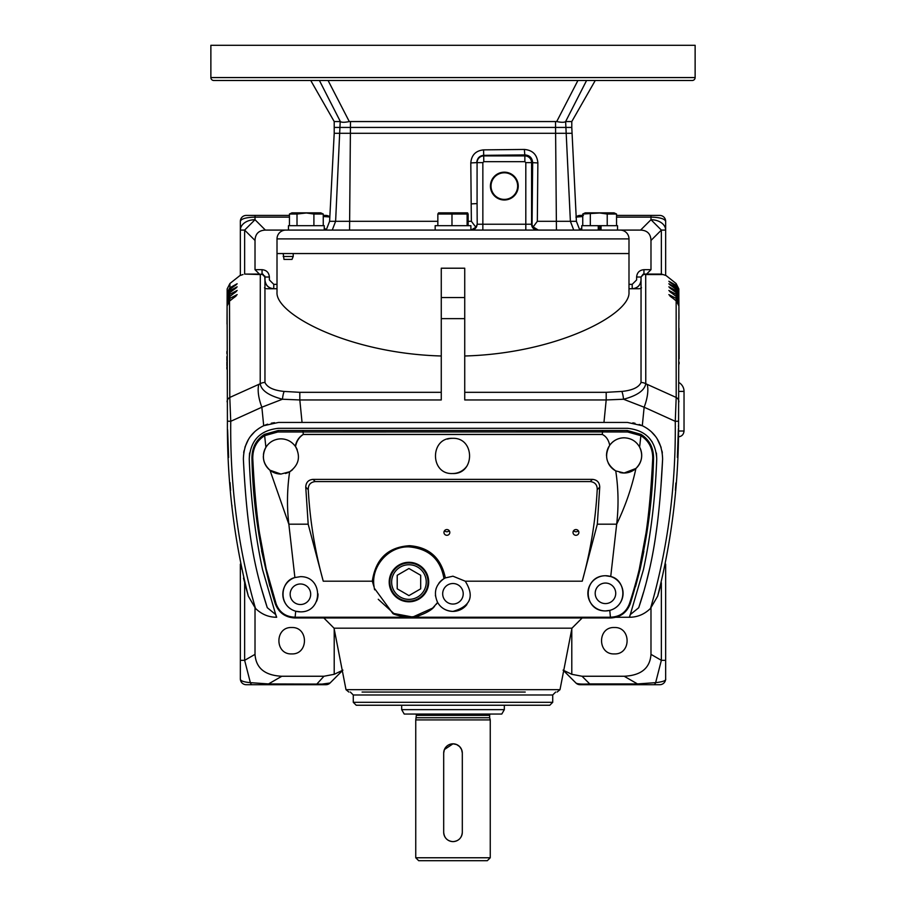 <?xml version="1.0" encoding="UTF-8"?>
<svg xmlns="http://www.w3.org/2000/svg" width="906" height="906" viewBox="0 0 906 906"><rect width="100%" height="100%" fill="white"/><g stroke="black" fill="none" stroke-linecap="round" stroke-linejoin="round"><path stroke-width="1.36" d="M678.334 431.007L684.03 431.007L684.03 391.403A10.26 10.26 0 0 0 679.07 382.615M277.01 238.89A8.8 8.8 0 0 1 285.809 230.09L620.191 230.09A8.8 8.8 0 0 1 628.99 238.89L277.01 238.89L277.01 292.344C275.367 314.122 348.878 353.499 441.267 355.99M464.733 355.99C556.952 353.51 630.576 314.212 628.99 292.344L628.99 253.544L293.216 253.544L293.216 256.477L292.004 259.41L283.986 259.41L283.182 253.544M227.055 314.405L227.01 324.042L227.055 314.405M291.675 653.917C274.654 654.653 274.654 626.782 291.675 627.518C308.697 626.782 308.708 654.653 291.675 653.917M614.325 653.917C597.303 654.653 597.292 626.782 614.325 627.518C631.346 626.782 631.346 654.653 614.325 653.917M552.728 702.309L549.795 705.242L356.205 705.242L353.272 702.309L552.728 702.309L552.728 694.981L353.272 694.981L350.339 692.048M353.272 702.309L353.272 694.981M571.958 628.175L334.042 628.175L346.001 689.67L559.999 689.67L571.958 628.175L582.173 617.96M334.042 628.175L323.827 617.96M656.42 453.068L656.737 458.866C655.321 497.892 650.893 534.812 643.441 569.625L629.511 617.258C637.507 617.224 644.517 614.257 650.542 608.368C667.722 548.708 675.967 486.363 675.264 421.324L644.143 407.224L623.543 399.24A8.8 1.687 -96.4 0 0 621.833 391.437L606.193 392.321L464.733 392.321M441.267 392.321L299.818 392.321L284.167 391.437A8.8 1.687 96.4 0 0 282.446 399.229L261.857 407.213L230.736 421.301C230.022 486.352 238.267 548.708 255.458 608.368C261.483 614.257 268.493 617.224 276.489 617.258L262.547 569.568C255.096 534.789 250.668 497.881 249.252 458.878L249.58 453.034M627.439 422.434L603.962 422.434L627.439 422.434L642.297 425.718C655.4 432.139 662.173 443.272 662.614 459.104C661.142 488.878 658.877 514.166 655.808 534.982C652.173 560.52 646.476 584.766 638.707 607.745L630.214 614.664L629.33 617.258L616.046 617.258M648.605 437.326L652.218 441.935M276.67 617.258L275.775 614.619L267.281 607.7C259.286 582.988 254.326 563.566 250.237 535.367C247.134 514.415 244.846 488.991 243.374 459.093C243.816 443.26 250.588 432.139 263.703 425.718L261.857 407.213A29.332 12.265 -114.3 0 1 258.81 384.37L229.796 397.44L229.512 301.109L227.1 306.013L227.417 421.177C226.987 481.369 233.963 539.693 248.346 596.182L245.685 586.692M262.547 569.568C255.096 534.789 250.668 497.881 249.241 458.878C250.384 440.418 260.147 430.225 278.55 428.3L627.439 428.3C645.831 430.225 655.604 440.418 656.748 458.866C655.321 497.892 650.882 534.812 643.441 569.625M643.124 274.201L644.132 274.076A2.933 2.843 90 0 1 645.695 274.563L643.124 274.201L641.052 277.01L641.029 382.491A8.8 7.712 0.8 0 1 645.774 383.725C644.54 390.486 637.133 395.662 623.543 399.24L606.193 399.954L603.962 422.434L302.049 422.434L299.818 399.954L282.446 399.229C268.595 395.548 261.188 390.373 260.215 383.714A8.8 7.712 -0.8 0 1 264.96 382.479L264.948 277.01L262.876 274.201L260.305 274.563A2.933 2.843 -90 0 1 261.868 274.076L262.876 274.201M599.115 253.544L601.052 253.544M303.238 253.544L302.525 253.544M301.007 253.544L298.799 253.544M305.152 253.544L304.563 253.544M269.376 277.01L264.982 277.01L262.049 274.076L262.049 269.682C266.5 270.113 268.946 272.559 269.376 277.01L269.376 279.943L273.782 284.348L277.01 284.348M273.793 288.742C268.459 288.221 265.526 285.288 264.994 279.943L264.948 279.943C265.515 285.254 268.448 288.187 273.748 288.742L273.782 284.348M671.674 297.44L670.327 296.296M671.493 292.966L670.168 291.879M671.301 289.059L670.01 288.04M671.074 285.684L669.84 284.744M670.825 282.887L669.681 282.038M236.149 284.756L234.926 285.684M235.979 288.051L234.699 289.059M235.832 291.879L234.507 292.966M235.673 296.296L234.326 297.44M299.818 392.321L299.818 399.954L441.267 399.954L441.267 268.21L464.733 268.21L464.733 399.954L606.193 399.954L606.193 392.321M273.737 288.742A8.8 8.8 -90 0 1 264.937 279.943L264.767 275.922M659.036 591.38L657.654 596.182C672.025 539.704 678.99 481.369 678.571 421.199L678.911 306.002L676.488 301.109L669.715 295.764M668.843 294.631L676.069 298.357L676.612 302.151M678.945 313.408L678.888 301.539L676.476 296.681L669.625 291.426M668.843 290.452L676.114 294.269L676.567 296.749M678.9 305.084L678.866 297.655L676.465 292.819L669.477 287.61M668.855 286.817L676.148 290.747L676.544 292.887M678.866 297.78L678.854 294.337L676.442 289.524L669.375 284.393M668.855 283.748L676.182 287.802L676.522 289.58M678.956 315.718L678.843 291.596L676.42 286.794L669.285 281.743M668.855 281.234L676.204 285.39L676.499 286.84M229.478 289.58L229.818 287.802L237.146 283.748M229.456 292.887L229.898 289.286L236.625 284.393M229.898 289.286L227.146 294.337L227.134 295.662L229.852 290.747M229.886 290.724L237.146 286.817M229.433 296.749L229.886 292.581L236.523 287.61M229.886 292.581L227.134 297.655L227.123 299.218L229.875 294.28L237.157 290.452M227.1 305.752L227.112 301.539L227.112 303.34L229.864 298.391L229.875 296.432L236.443 291.37M229.875 296.432L227.112 301.539M229.388 302.151L229.931 298.357L237.157 294.631M229.852 300.86L236.285 295.775M437.847 221.302L329.603 221.302L326.205 230.09L324.235 230.09L324.235 225.685L288.459 225.685L288.459 230.09L265.39 230.09C258.754 230.362 255.288 233.816 255.016 240.452L255.016 269.682L259.41 274.076L244.948 274.076L263.148 274.291M244.948 274.076L260.305 274.563L260.215 383.714L258.81 384.37M284.167 391.437C273.623 390.395 267.225 387.406 264.96 382.479M641.029 382.491C638.843 387.372 632.445 390.35 621.833 391.437M598.957 230.09L598.957 225.685L617.541 225.685L617.541 230.09L640.61 230.09L650.984 219.716L661.357 230.09L661.357 274.088L662.988 274.541L645.695 274.563L645.774 383.725L647.201 384.382A29.332 12.265 114.3 0 1 644.143 407.224L642.297 425.718M243.012 274.541L240.35 275.424L240.35 230.09A14.666 10.374 0 0 1 255.016 219.716L244.643 230.09L240.35 230.09L240.35 221.291C241.223 218.765 246.104 217.383 255.016 217.134L255.016 219.716L265.39 230.09M678.164 436.873L678.164 436.873C681.72 436.522 683.679 434.563 684.03 431.007M264.892 287.27C264.031 288.029 264.711 288.516 266.942 288.742L277.01 288.742M628.99 288.742L638.934 288.742M641.108 287.27C641.912 288.006 641.222 288.504 639.058 288.742M661.357 274.088L643.951 274.076L641.006 277.01L641.052 279.943C640.542 285.288 637.609 288.221 632.263 288.742L632.297 288.742C637.552 288.187 640.485 285.254 641.052 279.943L641.006 279.954C640.474 285.288 637.541 288.221 632.207 288.742L632.207 284.348L636.612 279.943L636.612 277.01C637.043 272.559 639.489 270.113 643.94 269.682L650.984 269.682L650.984 240.452C650.712 233.816 647.258 230.362 640.61 230.09M268.527 684.71L268.527 683.928L281.834 676.25L323.952 676.25L316.262 684.71L252.219 684.71A5.866 2.446 -90 0 1 250.362 682.648L268.527 683.928L322.015 684.098L330.067 682.999A5.866 5.866 0 0 1 325.911 684.71L316.262 684.71M252.219 684.71L246.217 684.71A5.866 5.866 0 0 1 240.35 678.843C240.181 680.768 243.51 682.037 250.362 682.648L244.643 660.338L244.643 582.762M240.35 678.843L240.35 660.338L244.643 660.338L255.016 654.358C255.979 668.152 264.914 675.446 281.834 676.25M240.35 660.338L240.35 564.144M240.35 221.291A5.866 5.866 0 0 1 246.217 215.424L255.016 215.424L255.016 217.134L289.444 217.134M289.444 215.424L255.016 215.424M563.079 670.134L571.788 674.302L582.048 676.25L624.166 676.25C641.086 675.446 650.021 668.152 650.984 654.358L650.984 607.903M582.048 676.25L589.738 683.928C581.811 684.313 577.201 684.007 575.933 682.999A5.866 5.866 0 0 0 580.089 684.71L589.738 684.71L589.738 683.928L637.473 683.928L655.638 682.648L661.357 660.338L650.984 654.358M678.447 426.635L678.469 425.639M678.39 428.742L677.371 457.417M675.91 482.966L675.389 490.135M676.148 300.86L676.193 397.451L675.264 421.324L678.571 421.199M678.9 401.856A5.866 5.142 -179.3 0 0 676.193 397.451L647.201 384.382M678.911 306.126L678.956 316.704M676.069 298.357L678.888 303.34M676.125 296.432L676.136 298.391M678.888 301.539L678.9 305.628M679.126 362.128L679.126 363.906M676.114 292.581L676.125 294.28L678.877 299.218M678.945 314.971L678.968 319.037M679.115 356.987L679.115 358.787M679.115 356.602L679.013 328.266M676.148 290.747L678.866 295.662M676.103 289.286L676.114 290.724M678.854 294.337L678.968 317.327M676.182 287.802L678.854 292.672L678.843 291.596L678.866 295.696M676.103 286.556L676.103 287.746M678.866 297.168L678.843 288.923L676.091 283.51L676.091 285.311M676.204 285.39L678.843 290.248M240.35 275.22L229.909 283.51L227.157 288.969L227.146 292.672L229.818 287.802M227.146 292.672L227.123 299.376M226.896 351.449L226.885 353.612M227.134 298.051L227.146 294.337M227.134 295.662L227.021 321.064M226.885 356.602L226.885 358.765M226.874 360.599L226.885 358.697M227.1 305.401L227.134 297.655M227.123 299.218L227.1 305.243M226.874 361.754L226.874 363.906M226.874 365.741L226.874 363.85M227.112 303.34L227.055 313.703M226.874 366.885L226.885 369.036M227.044 316.941L227.089 306.137M227.417 421.177L230.736 421.301L229.796 397.44A5.866 5.142 179.3 0 0 227.089 401.834M229.898 287.746L229.909 283.51M255.016 607.903L255.016 654.358M329.829 216.919A5.866 5.866 0 0 0 325.911 215.424L323.249 215.424M329.829 216.976L323.249 216.523M661.052 274.076L644.132 274.076M643.951 274.076L643.94 269.682M632.343 288.742L633.215 288.686M589.738 684.71L659.783 684.71A5.866 5.866 0 0 0 665.65 678.843C666.363 680.553 663.033 681.822 655.638 682.648A5.866 2.446 90 0 1 653.781 684.71M624.166 676.25L637.473 683.928L637.473 684.71M665.65 564.132L665.65 678.843M665.65 660.338L661.357 660.338L661.357 582.773M676.091 283.51L665.65 275.22M662.988 274.541L665.65 275.424L665.65 230.09L661.357 230.09L650.984 240.452M665.65 221.291L665.65 230.09A14.666 10.374 0 0 0 650.984 219.716L650.984 217.134C659.783 217.372 664.676 218.754 665.65 221.291A5.866 5.866 0 0 0 659.783 215.424L616.556 215.424M575.933 217.134L582.751 216.523M576.171 216.919A5.866 5.866 0 0 1 580.089 215.424L583.419 215.424M330.067 682.999L342.321 670.734M334.212 629.013L334.212 674.302L342.921 670.134M334.212 674.302L323.952 676.25M240.464 564.687L241.358 568.889M243.488 578.119L248.346 596.182L255.458 608.368M231.993 506.261L231.879 505.14M230.611 490.305L230.045 482.581M228.618 457.462L227.621 429.761M575.933 682.999L563.679 670.734M263.703 425.718L278.55 422.434L302.049 422.434M660.315 586.703L657.654 596.182L650.542 608.368M267.281 607.7L260.815 586.442M274.507 422.672L271.279 423.193M267.598 424.178L264.326 425.435M259.059 428.323L256.273 430.384M254.699 431.743L250.509 436.341M248.482 439.331L244.937 447.179M244.02 450.803L243.703 452.66M662.331 452.943L662.026 451.063M661.108 447.36L657.133 438.731M655.446 436.307L651.493 431.935M649.885 430.509L647.02 428.379M641.856 425.526L639.149 424.438M635.004 423.261L632.852 422.853M638.707 607.745L643.543 592.196M644.574 588.617L645.468 585.423M646.261 582.524L650.349 565.638M655.593 536.42L656.997 526.307M660.87 487.575L662.614 459.104M326.749 94.892L340.373 121.563C341.653 122.525 344.62 122.525 349.286 121.563L556.714 121.563C561.38 122.525 564.347 122.525 565.627 121.563L571.788 121.563L571.788 127.429L334.212 127.429L571.788 127.429L576.397 221.302L579.795 230.09L581.765 230.09L581.765 225.685L598.254 225.685L598.254 230.09M646.59 274.076L650.984 269.682M641.006 279.943L641.006 277.01L636.612 277.01M362.072 692.048L435.197 692.048M410.271 692.048L525.22 692.048M490.248 714.041A1.755 1.755 0 0 0 489.659 715.355L416.341 715.355L415.752 719.908L490.248 719.908L489.659 717.722L416.341 717.722M415.752 714.041A1.755 1.755 0 0 1 416.341 715.355M490.248 857.767L487.315 860.7L418.685 860.7L415.752 857.767L490.248 857.767L490.248 719.908M444.404 749.556L453 743.815L456.556 744.528L459.58 746.544L461.596 749.545L462.309 753.011M462.309 832.32C461.766 837.982 458.663 841.085 453 841.64C447.338 841.085 444.234 837.982 443.691 832.32M501.788 714.041L404.212 714.041L401.675 709.647L504.325 709.647L501.788 714.041M443.691 753.011L444.393 749.579M443.691 832.286A9.309 9.309 0 0 0 453 841.595A9.309 9.309 0 0 0 462.309 832.286L462.309 753.124A9.309 9.309 0 0 0 453 743.815A9.309 9.309 0 0 0 443.691 753.124L443.691 832.286M408.946 564.755A17.305 17.305 0 0 1 426.25 582.06A17.305 17.305 0 0 1 408.946 599.364A17.305 17.305 0 0 1 391.641 582.06A17.305 17.305 0 0 1 408.946 564.755M408.946 601.12A19.06 19.06 0 0 0 428.017 582.06A19.06 19.06 0 0 0 408.946 562.988A19.06 19.06 0 0 0 389.886 582.06A19.06 19.06 0 0 0 408.946 601.12M397.213 575.287L397.213 588.832L408.946 595.604L420.678 588.832L420.678 575.287L408.946 568.504L397.213 575.287M695.129 77.565A2.933 2.933 0 0 1 692.195 80.498L213.805 80.498A2.933 2.933 0 0 1 210.871 77.565L210.871 45.3L695.129 45.3L695.129 77.565L210.871 77.565M571.788 133.295L334.212 133.295L334.212 121.563L340.373 121.563L319.422 80.498C307.859 80.498 307.859 80.498 319.422 80.498L320.18 81.982M556.714 121.563L577.915 80.498L328.085 80.498L349.286 121.563M586.578 80.498C598.141 80.498 598.141 80.498 586.578 80.498L565.627 121.563L570.384 221.302L537.326 221.302L533.17 226.93L538.323 230.09M565.627 121.563L582.954 87.622M628.99 238.89L628.99 253.544L277.01 253.544M490.418 186.092A13.918 13.918 0 0 1 504.325 172.174A13.918 13.918 0 0 1 518.243 186.092A13.918 13.918 0 0 1 504.325 200A13.918 13.918 0 0 1 490.418 186.092M517.643 186.092A13.307 13.307 0 0 0 504.325 172.786A13.307 13.307 0 0 0 491.018 186.092A13.307 13.307 0 0 0 504.325 199.399A13.307 13.307 0 0 0 517.643 186.092M471.38 221.302L471.177 203.895L477.077 203.59L477.202 224.224L475.899 227.281L471.38 221.302L468.153 221.302M471.029 230.09L475.899 227.281M576.397 221.302L570.384 221.302L573.747 230.09M537.36 230.09A5.866 5.776 90 0 1 531.584 224.224L533.17 226.93M532.071 224.224L532.649 162.627C532.252 157.871 529.659 155.3 524.857 154.915L483.793 155.345C479.614 155.685 477.247 158.12 476.703 162.627L470.803 162.933C471.494 155.051 475.752 150.702 483.589 149.875L524.381 149.445C532.637 150.181 537.122 154.677 537.87 162.933L537.326 221.302M525.808 230.09L525.808 224.224L531.584 224.224L531.584 162.627L537.87 162.933M477.202 224.224L525.808 224.224L525.808 162.627L531.584 162.627A6.716 6.716 0 0 0 524.857 155.9L524.381 149.445M525.808 162.627L524.857 161.676L483.793 161.676L483.589 149.875M470.894 230.09L470.894 225.685L435.163 225.685L435.163 230.09M437.847 225.685L437.847 214.031L438.583 212.853L467.417 212.853L468.153 214.031L468.153 225.685M437.847 214.031L467.122 214.031L467.689 212.978M467.122 214.031L467.122 225.685M451.981 214.031L451.981 225.685M600.361 230.09L600.361 225.685L601.063 225.685L601.063 230.09M582.751 225.685L582.751 214.031L585.242 212.853L614.064 212.853L616.556 214.031L616.556 225.685M582.751 214.031L599.659 212.978L607.224 214.031L616.556 214.031M607.224 225.685L607.224 214.031M590.316 214.031L590.316 225.685M297.009 214.031L289.444 214.031L291.936 212.853L320.758 212.853L323.249 214.031L313.906 214.031L306.341 212.978L297.009 214.031L297.009 225.685M313.906 225.685L313.906 214.031M289.444 214.031L289.444 225.685M323.249 225.685L323.249 214.031M428.697 582.06A19.739 19.739 -121.7 0 0 408.946 562.309A19.739 19.739 -121.7 0 0 389.206 582.06A19.739 19.739 -121.7 0 0 408.946 601.799A19.739 19.739 -121.7 0 0 428.697 582.06M619.84 472.479A17.599 17.599 0 0 0 624.109 473.011L635.921 468.459A17.599 17.599 0 0 0 639.625 447.111C643.26 455.039 642.026 462.151 635.921 468.459C631.799 487.587 625.378 506.16 616.669 524.189L610.723 576.533L605.468 575.729C582.286 575.82 582.66 611.233 605.468 610.927A17.599 17.599 0 0 0 623.068 593.328A17.599 17.599 0 0 0 605.468 575.729A17.599 17.599 0 0 0 587.869 593.328A17.599 17.599 0 0 0 605.468 610.927L609.772 610.384L610.429 617.246L411.845 617.246M452.524 473.532C475.208 474.608 475.276 437.304 452.524 438.334C429.829 437.281 429.795 474.585 452.524 473.532A17.599 17.599 0 0 0 467.156 465.718M452.524 438.334A17.599 17.599 0 0 0 447.417 439.093M406.205 617.246L295.118 617.246L295.707 611.21C277.644 605.921 280.282 580.78 294.892 577.552L288.855 524.257L269.965 470.214A17.599 17.599 0 0 0 280.939 474.053L269.965 470.214C262.91 463.589 261.562 455.956 265.9 447.315C269.388 441.901 274.405 439.082 280.939 438.855A17.599 17.599 0 0 0 276.432 439.444M268.697 443.815A17.599 17.599 0 0 0 263.431 454.721M263.34 456.33A17.599 17.599 0 0 0 269.92 470.18M575.944 529.557A2.933 2.877 180 0 0 573.011 532.434A2.933 2.877 180 0 0 575.944 535.299A2.933 2.877 180 0 0 578.877 532.434A2.933 2.877 180 0 0 575.944 529.557M573.634 530.667A2.933 2.877 180 0 0 578.255 530.667M446.885 529.557A2.933 2.877 180 0 0 443.951 532.434A2.933 2.877 180 0 0 446.885 535.299A2.933 2.877 180 0 0 449.818 532.434A2.933 2.877 180 0 0 446.885 529.557M444.574 530.667A2.933 2.877 180 0 0 449.195 530.667M437.19 601.629A17.599 17.599 0 0 0 452.943 611.391C445.979 611.006 440.871 608.028 437.632 602.456L437.632 602.456C433.306 592.807 435.424 584.868 443.985 578.64L445.344 577.915C441.131 557.983 429.229 547.235 409.625 545.695C388.062 547.02 375.628 558.855 372.309 581.188L323.249 581.188C314.948 551.188 309.954 520.701 308.278 489.716C308.142 484.891 310.464 482.173 315.22 481.573L313.057 479.376L592.445 479.365C597.111 479.829 599.546 482.411 599.738 487.122L597.213 489.727C595.548 520.712 590.553 551.199 582.252 581.188L597.314 524.189L599.738 487.122M582.252 581.188L465.231 581.188L452.943 576.193L445.344 577.915M374.155 587.156C370.395 567.281 387.881 546.193 408.946 546.862C428.912 548.651 440.588 559.24 443.985 578.64A17.599 17.599 0 0 0 443.985 578.64A17.599 17.599 0 0 0 441.233 580.655M440.916 580.939A17.599 17.599 0 0 0 438.923 583.158M436.16 588.515A17.599 17.599 0 0 0 435.945 589.251M435.412 595.253A17.599 17.599 0 0 0 435.492 596.023M635.887 468.493A17.599 17.599 0 0 1 624.109 473.011L615.752 470.894C618.436 488.764 618.741 506.522 616.669 524.189L597.314 524.189M294.88 617.96L610.723 617.96L611.199 617.156C620.032 616.68 626.08 612.275 629.353 603.94C632.263 595.253 636.918 579.534 639.308 569.036L646.023 533C649.002 512.977 651.244 488.04 652.739 458.198C652.705 448.221 648.753 440.712 640.87 435.673L627.609 431.981L602.535 431.935L602.286 434.438C606.148 436.318 608.628 439.942 609.704 445.299C613.362 440.429 618.164 437.938 624.109 437.813A17.599 17.599 0 0 0 609.704 445.299C604.132 455.627 606.137 464.155 615.752 470.894M608.934 446.499A17.599 17.599 0 0 0 606.522 455.775M608.209 462.955A17.599 17.599 0 0 0 615.808 470.927M295.707 611.21L300.43 611.844C323.068 612.445 323.567 576.273 300.43 576.658L294.892 577.552M295.186 577.45A17.599 17.599 0 0 0 290.248 608.617M292.887 610.157A17.599 17.599 0 0 0 299.829 611.844M442.83 572.524L442.445 571.222M300.43 583.985A10.26 10.26 0 0 0 290.158 594.257A10.26 10.26 0 0 0 300.43 604.517A10.26 10.26 0 0 0 310.69 594.257A10.26 10.26 0 0 0 300.43 583.985M452.943 583.521A10.26 10.26 0 0 0 442.683 593.792A10.26 10.26 0 0 0 452.943 604.053A10.26 10.26 0 0 0 463.215 593.792A10.26 10.26 0 0 0 452.943 583.521M605.468 583.056A10.26 10.26 0 0 0 595.197 593.328A10.26 10.26 0 0 0 605.468 603.589A10.26 10.26 0 0 0 615.729 593.328A10.26 10.26 0 0 0 605.468 583.056M261.54 550.667L269.886 586.273L261.54 550.667M275.265 603.781C278.765 612.705 285.277 617.428 294.79 617.96L294.314 617.156C285.469 616.669 279.41 612.263 276.16 603.94L275.265 603.781C260.826 557.371 253.046 508.821 251.936 458.142C251.993 447.564 256.183 439.637 264.507 434.359L278.301 430.475L602.535 430.475L602.535 431.935L277.882 431.981L264.631 435.673C256.76 440.701 252.808 448.21 252.763 458.198C254.224 487.598 256.443 512.434 259.433 532.694L266.16 568.843L276.16 603.94M610.723 617.96C620.202 617.45 626.714 612.728 630.248 603.781C644.63 557.722 652.399 509.172 653.566 458.142C653.509 447.575 649.319 439.648 640.995 434.359L627.201 430.475L602.535 430.475M635.582 586.442L640.146 569.036L635.582 586.442M640.202 568.764L643.826 551.392L640.202 568.764M651.12 495.31L652.479 477.36L651.12 495.31M652.558 476.103L653.566 458.142L652.558 476.103M437.587 602.524L432.626 608.107L412.717 617.054L392.694 613.271L374.28 588.141M285.424 473.476A17.599 17.599 0 0 0 289.592 471.777M289.705 471.72A17.599 17.599 0 0 0 292.581 469.648M297.236 449.818A17.599 17.599 0 0 0 295.537 446.624C296.522 441.256 299.093 437.202 303.25 434.484L602.286 434.484M285.039 439.342A17.599 17.599 0 0 0 280.939 438.855C286.84 438.968 291.63 441.437 295.299 446.284L295.537 446.624C300.826 456.715 298.855 465.084 289.648 471.754L280.939 474.053M288.855 524.257L288.844 524.189C286.806 506.828 287.066 489.353 289.648 471.754M308.278 489.716L305.752 487.1L308.187 524.189L323.249 581.188M372.309 581.188L374.133 587.281M378.255 599.285L394.563 614.177M602.286 434.393L303.25 434.393L302.989 430.475M629.353 603.94L630.248 603.781M277.882 431.981L278.301 430.475M627.609 431.981L627.201 430.475M316.568 601.267A17.599 17.599 0 0 0 318.017 593.883M610.191 617.96L610.429 617.246M611.199 617.156L610.429 617.156M610.723 576.533C625.706 579.568 628.356 605.401 609.772 610.384M465.231 581.188C474.733 596.318 470.633 606.386 452.943 611.391A17.599 17.599 0 0 0 466.918 604.495M315.22 481.573L590.27 481.573C595.027 482.173 597.348 484.891 597.213 489.727M590.27 481.573L592.445 479.376M305.752 487.1C305.968 482.4 308.391 479.829 313.057 479.365M303.25 434.484L303.25 434.393C298.991 437.043 296.341 441.007 295.299 446.284M265.9 447.315L264.631 435.673A1.461 0.589 58.5 0 1 264.507 434.359M640.995 434.359A1.461 0.589 121.5 0 1 640.87 435.673L639.625 447.111C636.205 441.177 631.04 438.074 624.109 437.813M436.194 604.347L437.315 602.898M684.03 391.403L679.013 391.403M293.216 256.477L283.182 256.477M464.733 297.553L441.267 297.553M244.643 274.088L244.643 230.09L255.016 240.452M255.016 269.682L262.049 269.682M322.015 684.098A5.866 2.933 90 0 1 320.701 684.71M324.235 227.904L326.262 229.931M582.751 215.492A5.866 4.145 90 0 0 581.029 216.5M650.984 215.424L650.984 217.134L616.556 217.134M441.267 318.64L464.733 318.64M571.788 674.302L571.788 629.013M628.99 284.348L632.207 284.348M579.738 229.931L581.765 227.904M349.557 230.09L350.486 121.563M556.443 230.09L555.514 121.563M332.253 230.09L335.616 221.302L340.203 121.563M483.793 161.676L482.853 162.627L482.853 230.09M471.301 230.09A5.866 5.776 90 0 0 477.02 225.028M482.853 162.627L477.077 162.627L477.077 203.59L477.077 162.627A6.716 6.716 0 0 1 483.793 155.9L524.857 155.9L524.857 161.676M471.177 203.895L470.803 162.933M288.844 524.189L308.187 524.189M652.739 458.198L653.566 458.142M252.763 458.198L251.936 458.142M264.994 279.943L264.994 277.01M678.911 306.002L678.922 309.025M227.1 306.013L227.078 309.025M552.728 694.981L555.661 692.048M559.999 689.67L557.122 692.048M346.001 689.67L348.878 692.048M489.659 715.355L489.659 717.722M504.325 705.242L504.325 709.647M415.752 857.767L415.752 719.908M401.675 705.242L401.675 709.647M571.788 121.563L595.253 80.498M310.747 80.498L334.212 121.563M334.212 133.295L329.603 221.302M392.694 613.271C393.034 614.223 397.7 615.559 406.681 617.28L417.213 616.363C426.613 613.011 432.434 609.591 434.654 606.091M374.337 588.458L374.62 589.806"/></g></svg>
